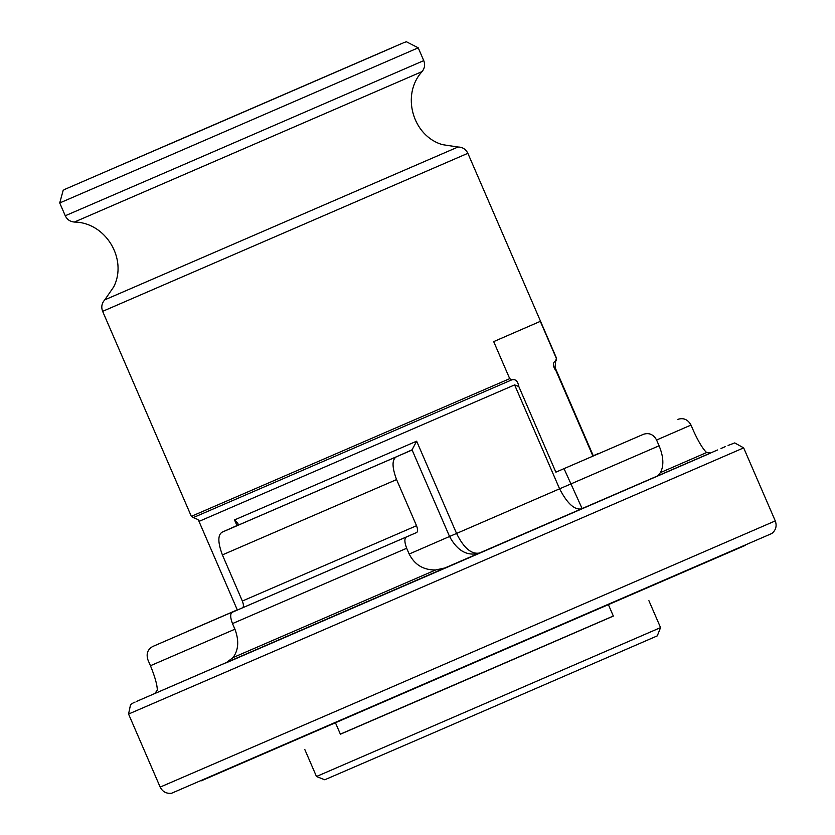 <?xml version="1.0" encoding="UTF-8"?>
<svg xmlns="http://www.w3.org/2000/svg" width="835" height="835" viewBox="0 0 835 835"><rect width="100%" height="100%" fill="white"/><g stroke="black" fill="none" stroke-linecap="round" stroke-linejoin="round"><path stroke-width="1.25" d="M237.015 525.706L234.52 519.934L237.944 523.336L237.871 525.163L222.1 532.187C217.695 534.964 217.789 542.531 222.392 554.899L242.348 601.033C243.726 604.717 243.757 606.993 242.463 607.838L232.224 612.285C230.105 613.725 230.189 617.493 232.485 623.588L234.99 629.36C239.186 640.675 238.539 650.079 233.048 657.573L225.836 662.98L446.224 567.675L435.672 569.961C423.522 570.148 414.692 564.836 409.171 554.043L449.554 536.487L412.052 449.846L416.644 441.183L456.568 533.45C464.01 548.543 471.963 555.004 480.407 552.812C467.882 556.778 457.59 551.34 449.554 536.487L559.586 488.819L514.621 384.904L518.817 386.532C517.804 381.073 515.466 378.839 511.813 379.841L509.715 378.662L493.683 341.619L540.318 321.35L556.35 358.392L555.766 360.741C552.54 362.734 552.572 365.96 555.859 370.437L554.21 367.692L555.004 367.337L555.766 360.741M412.052 449.846L396.291 456.87C391.876 459.647 391.97 467.214 396.573 479.582L416.529 525.716C417.907 529.4 417.938 531.665 416.644 532.521L406.415 536.968C404.286 538.408 404.38 542.176 406.676 548.271L409.171 554.043M227.986 661.884L154.809 693.53L157.335 690.148C157.23 684.857 154.945 676.715 150.457 665.725L147.962 659.963C146 653.847 147.607 649.338 152.815 646.457L237.317 609.915M237.286 609.853L187.207 631.5M598.403 453.52L593.257 455.743M643.42 434.304L555.87 472.172L564.022 468.633L582.193 508.724C574.991 510.613 567.456 503.985 559.586 488.819L659.086 445.786L656.592 440.024C653.492 434.409 649.098 432.499 643.42 434.304L564.022 468.633M677.822 419.358C683.5 417.552 687.894 419.452 690.994 425.067L693.488 430.839C698.425 441.631 702.788 448.865 706.577 452.549L710.762 453.008L446.224 567.675M659.086 445.786C663.585 456.703 664.044 465.638 660.464 472.589L657.322 476.232M518.817 386.532L555.87 472.172M592.913 456.067L555.859 370.437M554.471 368.433L554.837 369.143M335.482 722.849L340.398 734.205L424.9 697.736L613.349 616.084L608.433 604.728M340.367 734.132L613.318 616.021M660.558 627.607L657.281 635.873L427.697 735.343L324.742 779.775L316.475 776.508L660.558 627.607L648.91 600.699M242.463 607.838L416.644 532.521M232.224 612.285L406.415 536.968M232.485 623.588L406.676 548.271M233.048 657.573L435.672 569.961M656.592 440.024L690.994 425.067M660.464 472.589L706.577 452.549M237.359 525.559L411.54 450.242M234.52 519.934L416.644 441.183M222.1 532.187L396.291 456.87M222.392 554.899L396.573 479.582M242.348 601.033L416.529 525.716M511.813 379.841L193.261 517.606L191.34 516.343L102.632 311.351L467.861 153.306L556.559 358.298L556.173 360.553M191.34 516.343L509.715 378.662M193.261 517.606C197.54 519.099 199.461 520.362 199.001 521.395L514.621 384.904M133.214 159.798L323.803 77.342M170.215 143.86L391.667 47.96L170.215 143.86M65.36 189.107L63.178 190.328L59.723 202.957L170.716 155.059L418.22 47.825L406.405 41.75L404.088 42.522M59.723 202.957L65.266 215.754L176.248 167.856L423.752 60.621L418.22 47.825M65.266 215.754C67.05 219.553 70.088 221.651 74.367 222.058L422.113 71.57C400.936 94.501 412.49 135.98 442.477 144.653L458.008 147.002C462.517 147.075 465.794 149.173 467.861 153.306M74.367 222.058C105.586 222.308 127.912 259.132 113.696 286.927L104.782 299.848L458.008 147.002M136.335 701.515L717.536 449.971M133.35 702.84L130.563 704.573L128.559 714.05L318.991 631.865L743.661 447.873L734.727 442.915L728.089 445.441M128.559 714.05L160.163 787.092L350.606 704.907L775.277 520.915L743.661 447.873M201.245 780.829L745.363 545.359M150.457 665.725L234.917 629.204M237.37 610.051L199.001 521.395M593.32 455.889L555.004 367.337M353.685 64.347L343.936 68.595M339.313 70.61L329.815 74.732M115.94 167.23L130.458 160.988M403.649 42.71L402.971 43.002M402.178 43.337L65.433 189.086M423.752 60.621C425.297 64.525 424.754 68.167 422.113 71.57M104.782 299.848C101.745 303.189 101.035 307.019 102.632 311.351M725.469 446.558L720.991 448.489M135.051 702.078L134.049 702.527M775.277 520.915C777.041 525.862 775.934 530.037 771.947 533.45L171.582 793.25C166.363 793.824 162.564 791.768 160.163 787.092M316.475 776.508L304.838 749.59"/></g></svg>
